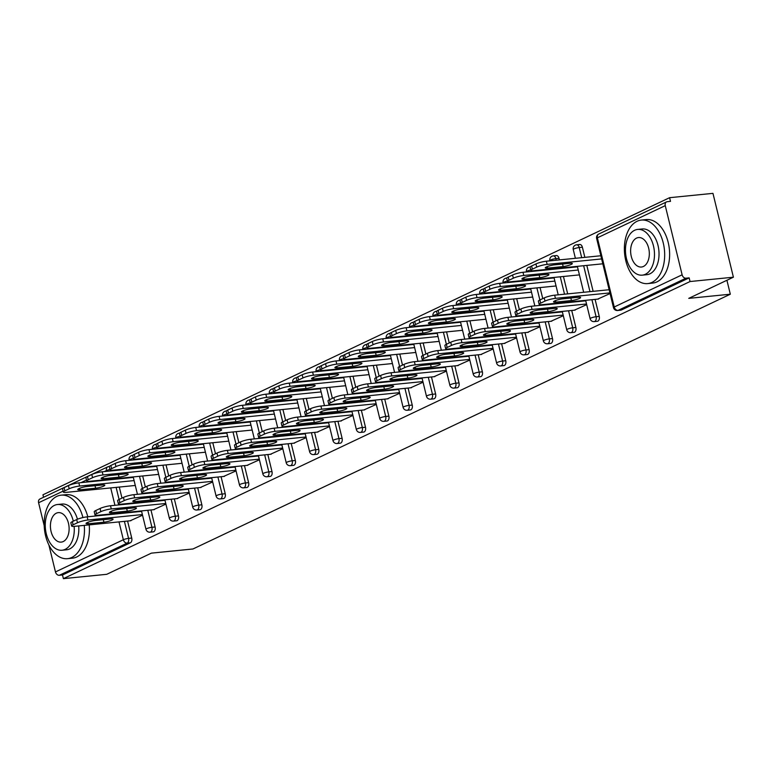 <?xml version="1.0" encoding="UTF-8"?>
<svg xmlns="http://www.w3.org/2000/svg" width="772" height="772" viewBox="0 0 772 772"><rect width="100%" height="100%" fill="white"/><g stroke="black" fill="none" stroke-linecap="round" stroke-linejoin="round"><path stroke-width="1.16" d="M669.604 197.69L670.501 201.357L667.336 201.675A3.831 2.914 64.6 0 0 666.583 201.878A3.831 2.914 64.6 0 0 665.261 205.641L682.12 274.813A3.831 2.914 64.6 0 0 685.99 278.19L689.155 277.872L690.043 281.539L733.4 277.196L712.961 193.357L669.604 197.69L42.952 494.804L43.55 497.274M733.4 277.196L688.749 298.368L730.322 294.209L726.915 280.275M730.322 294.209L192.971 548.979L151.399 553.138L106.739 574.31L63.391 578.643L62.493 574.976L130.371 542.793L127.206 543.112L59.328 575.294L62.493 574.976M59.328 575.294A3.831 2.914 -115.4 0 1 55.468 571.927L48.897 544.993M44.197 525.703L38.6 502.746A3.831 2.914 -115.4 0 1 39.932 498.992L107.81 466.809A3.831 2.914 -115.4 0 1 108.553 466.606A3.831 2.403 84.3 0 1 109.064 466.462A3.831 2.403 84.3 0 1 109.383 466.462M690.043 281.539L63.391 578.643M142.54 515.213L130.111 520.791M579.241 244.627A3.831 2.403 84.3 0 1 579.753 244.483A3.831 2.403 84.3 0 1 582.387 247.223L584.858 257.356M586.817 265.404L593.137 291.333M595.096 299.382L599.246 316.404A3.831 2.403 84.3 0 1 597.895 321.133A3.831 2.403 84.3 0 1 597.383 321.277L594.218 321.596A3.831 2.403 84.3 0 0 594.729 321.451A3.831 2.403 -95.7 0 0 596.081 316.723L599.246 316.404M689.155 277.872L621.277 310.055A3.831 2.403 84.3 0 1 620.756 310.199L617.59 310.518A3.831 2.403 84.3 0 0 618.102 310.373L621.277 310.055M115.134 469.994L115.25 470.476M117.219 478.524L117.334 479.016M119.293 487.064L121.986 498.094M123.414 503.971L123.539 504.454M125.498 512.502L125.614 512.994M127.583 521.042L131.732 538.065A3.831 2.403 84.3 0 1 130.371 542.793M574.252 310.209L586.691 304.631M535.903 270.499L536.019 270.982M537.987 279.03L538.103 279.522M540.062 287.57L542.755 298.6M544.183 304.477L544.308 304.959M546.267 313.007L546.383 313.5M548.352 321.548L552.501 338.57A3.831 2.403 84.3 0 1 551.14 343.299A3.831 2.403 84.3 0 1 550.629 343.443L547.464 343.762A3.831 2.403 84.3 0 0 547.975 343.617A3.831 2.403 -95.7 0 0 549.326 338.889L552.501 338.57M527.498 332.375L539.937 326.797M489.149 292.665L489.274 293.148M491.233 301.196L491.349 301.688M493.318 309.736L496 320.766M497.438 326.643L497.554 327.125M499.513 335.173L499.638 335.666M501.597 343.714L505.747 360.736A3.831 2.403 84.3 0 1 504.396 365.465A3.831 2.403 84.3 0 1 503.875 365.61L500.71 365.928A3.831 2.403 84.3 0 0 501.221 365.783A3.831 2.403 -95.7 0 0 502.582 361.055L505.747 360.736M480.753 354.541L493.183 348.963M442.395 314.831L442.52 315.314M444.479 323.362L444.595 323.854M446.563 331.902L449.256 342.932M450.684 348.809L450.8 349.291M452.759 357.339L452.884 357.832M454.843 365.88L458.993 382.902A3.831 2.403 84.3 0 1 457.642 387.631A3.831 2.403 84.3 0 1 457.13 387.776L453.955 388.094A3.831 2.403 84.3 0 0 454.476 387.949A3.831 2.403 -95.7 0 0 455.827 383.221L458.993 382.902M433.999 376.707L446.428 371.129M395.65 336.997L395.766 337.48M397.725 345.528L397.85 346.02M399.809 354.068L402.502 365.098M403.93 370.975L404.046 371.457M406.014 379.506L406.13 379.998M408.089 388.046L412.238 405.068A3.831 2.403 84.3 0 1 410.887 409.797A3.831 2.403 84.3 0 1 410.376 409.942L407.211 410.26A3.831 2.403 84.3 0 0 407.722 410.115A3.831 2.403 -95.7 0 0 409.073 405.387L412.238 405.068M387.245 398.873L399.674 393.295M348.896 359.163L349.012 359.646M350.98 367.694L351.096 368.186M353.055 376.234L355.747 387.264M357.175 393.141L357.301 393.623M359.26 401.672L359.376 402.164M361.344 410.212L365.494 427.234A3.831 2.403 84.3 0 1 364.133 431.963A3.831 2.403 84.3 0 1 363.622 432.108L360.456 432.426A3.831 2.403 84.3 0 0 360.968 432.281A3.831 2.403 -95.7 0 0 362.319 427.553L365.494 427.234M340.491 421.039L352.929 415.461M302.142 381.329L302.257 381.812M304.226 389.86L304.342 390.352M306.301 398.4L308.993 409.43M310.421 415.307L310.547 415.79M312.506 423.838L312.621 424.33M314.59 432.378L318.74 449.4A3.831 2.403 84.3 0 1 317.379 454.129A3.831 2.403 84.3 0 1 316.867 454.274L313.702 454.592A3.831 2.403 84.3 0 0 314.214 454.447A3.831 2.403 -95.7 0 0 315.574 449.719L318.74 449.4M293.736 443.205L306.175 437.627M255.387 403.495L255.513 403.978M257.472 412.026L257.587 412.518M259.556 420.566L262.239 431.596M263.677 437.473L263.792 437.956M265.751 446.004L265.877 446.496M267.836 454.544L271.985 471.567A3.831 2.403 84.3 0 1 270.634 476.295A3.831 2.403 84.3 0 1 270.123 476.44L266.948 476.758A3.831 2.403 84.3 0 0 267.459 476.613A3.831 2.403 -95.7 0 0 268.82 471.885L271.985 471.567M246.992 465.371L259.421 459.794M208.643 425.661L208.758 426.144M210.717 434.192L210.843 434.684M212.802 442.732L215.494 453.762M216.922 459.639L217.038 460.122M219.007 468.17L219.123 468.662M221.081 476.71L225.231 493.733A3.831 2.403 84.3 0 1 223.88 498.461A3.831 2.403 84.3 0 1 223.369 498.606L220.203 498.924A3.831 2.403 84.3 0 0 220.715 498.78A3.831 2.403 -95.7 0 0 222.066 494.051L225.231 493.733M200.237 487.537L212.667 481.96M161.888 447.828L162.004 448.31M163.963 456.358L164.089 456.85M166.048 464.898L168.74 475.928M170.168 481.805L170.284 482.288M172.252 490.336L172.368 490.828M174.327 498.876L178.477 515.899A3.831 2.403 84.3 0 1 177.126 520.627A3.831 2.403 84.3 0 1 176.614 520.772L173.449 521.09A3.831 2.403 84.3 0 0 173.961 520.946A3.831 2.403 -95.7 0 0 175.312 516.217L178.477 515.899M153.483 509.703L165.922 504.126M138.506 458.906L138.632 459.398M140.591 467.446L140.707 467.928M142.675 475.977L145.358 487.016M146.796 492.883L146.912 493.376M148.871 501.424L148.996 501.906M150.955 509.954L155.104 526.977A3.831 2.403 84.3 0 1 153.753 531.715A3.831 2.403 84.3 0 1 153.242 531.86L150.067 532.178A3.831 2.403 84.3 0 0 150.588 532.033A3.831 2.403 -95.7 0 0 151.939 527.295L155.104 526.977M176.865 498.625L189.294 493.047M185.261 436.74L185.386 437.232M187.345 445.28L187.461 445.762M189.42 453.811L192.112 464.85M193.55 470.717L193.666 471.209M195.625 479.258L195.741 479.74M197.709 487.788L201.859 504.811A3.831 2.403 84.3 0 1 200.508 509.549A3.831 2.403 84.3 0 1 199.987 509.694L196.821 510.012A3.831 2.403 84.3 0 0 197.333 509.867A3.831 2.403 -95.7 0 0 198.694 505.129L201.859 504.811M223.61 476.459L236.049 470.881M232.015 414.574L232.131 415.066M234.099 423.114L234.215 423.596M236.174 431.644L238.866 442.684M240.295 448.551L240.42 449.043M242.379 457.092L242.495 457.574M244.463 465.622L248.613 482.645A3.831 2.403 84.3 0 1 247.252 487.383A3.831 2.403 84.3 0 1 246.741 487.528L243.576 487.846A3.831 2.403 84.3 0 0 244.087 487.701A3.831 2.403 -95.7 0 0 245.438 482.963L248.613 482.645M270.364 454.293L282.803 448.715M278.769 392.408L278.885 392.9M280.844 400.948L280.969 401.43M282.928 409.478L285.621 420.518M287.049 426.385L287.165 426.877M289.133 434.925L289.249 435.408M291.208 443.456L295.358 460.479A3.831 2.403 84.3 0 1 294.007 465.217A3.831 2.403 84.3 0 1 293.495 465.362L290.33 465.68A3.831 2.403 84.3 0 0 290.841 465.535A3.831 2.403 -95.7 0 0 292.192 460.797L295.358 460.479M317.118 432.127L329.548 426.549M325.523 370.242L325.639 370.734M327.598 378.782L327.714 379.264M329.683 387.312L332.375 398.352M333.803 404.219L333.919 404.711M335.878 412.759L336.003 413.242M337.962 421.29L342.112 438.313A3.831 2.403 84.3 0 1 340.761 443.051A3.831 2.403 84.3 0 1 340.249 443.196L337.084 443.514A3.831 2.403 84.3 0 0 337.596 443.369A3.831 2.403 -95.7 0 0 338.947 438.631L342.112 438.313M363.873 409.961L376.302 404.383M372.268 348.075L372.393 348.568M374.352 356.616L374.468 357.098M376.437 365.146L379.12 376.186M380.557 382.053L380.673 382.545M382.632 390.593L382.758 391.076M384.717 399.124L388.866 416.147A3.831 2.403 84.3 0 1 387.515 420.885A3.831 2.403 84.3 0 1 387.004 421.029L383.829 421.348A3.831 2.403 84.3 0 0 384.34 421.203A3.831 2.403 -95.7 0 0 385.701 416.465L388.866 416.147M410.617 387.795L423.056 382.217M419.022 325.909L419.138 326.402M421.107 334.45L421.222 334.932M423.181 342.98L425.874 354.02M427.302 359.887L427.427 360.379M429.386 368.427L429.502 368.91M431.471 376.958L435.62 393.981A3.831 2.403 84.3 0 1 434.26 398.719A3.831 2.403 84.3 0 1 433.748 398.863L430.583 399.182A3.831 2.403 84.3 0 0 431.094 399.037A3.831 2.403 -95.7 0 0 432.455 394.299L435.62 393.981M457.371 365.629L469.81 360.051M465.777 303.743L465.892 304.236M467.851 312.284L467.977 312.766M469.936 320.814L472.628 331.854M474.056 337.721L474.182 338.213M476.141 346.261L476.256 346.744M478.215 354.792L482.375 371.815A3.831 2.403 84.3 0 1 481.014 376.553A3.831 2.403 84.3 0 1 480.502 376.697L477.337 377.016A3.831 2.403 84.3 0 0 477.849 376.871A3.831 2.403 -95.7 0 0 479.2 372.133L482.375 371.815M504.126 343.463L516.555 337.885M512.531 281.577L512.647 282.07M514.606 290.118L514.731 290.6M516.69 298.648L519.382 309.688M520.811 315.555L520.926 316.047M522.895 324.095L523.011 324.578M524.97 332.626L529.119 349.648A3.831 2.403 84.3 0 1 527.768 354.387A3.831 2.403 84.3 0 1 527.257 354.531L524.091 354.85A3.831 2.403 84.3 0 0 524.603 354.705A3.831 2.403 -95.7 0 0 525.954 349.967L529.119 349.648M550.88 321.297L563.309 315.719M555.869 255.706A3.831 2.403 84.3 0 1 556.38 255.561A3.831 2.403 84.3 0 1 559.015 258.311L559.401 259.903M561.36 267.952L561.476 268.434M563.444 276.482L567.681 293.881M569.639 301.929L569.765 302.412M571.724 310.46L575.873 327.482A3.831 2.403 84.3 0 1 574.522 332.221A3.831 2.403 84.3 0 1 574.011 332.365L570.836 332.684A3.831 2.403 84.3 0 0 571.357 332.539A3.831 2.403 -95.7 0 0 572.708 327.801L575.873 327.482M597.634 299.131L610.063 293.553M72.356 521.631L73.128 524.806A7.662 1.303 166.3 0 0 71.632 526.022L70.85 522.847A7.662 1.303 -13.7 0 1 72.356 521.631L76.698 519.566A7.662 1.303 -13.7 0 1 87.139 516.844L87.911 520.019L142.386 514.567M141.614 511.392L87.139 516.844M130.96 520.704L74.575 526.34A7.662 1.303 166.3 0 1 71.632 526.022M73.128 524.806L77.48 522.75L76.698 519.566M95.178 520.502L110.821 518.929A5.877 1.004 -13.7 0 1 113.079 519.18A5.877 1.004 -13.7 0 1 110.02 520.849A5.877 1.004 -13.7 0 1 103.93 522.2L88.288 523.763A5.877 1.004 -13.7 0 1 86.03 523.522A5.877 1.004 -13.7 0 1 89.089 521.843A5.877 1.004 -13.7 0 1 95.178 520.502M87.911 520.019A7.662 1.303 166.3 0 0 77.48 522.75M102.541 484.951L86.898 486.524A5.877 1.004 166.3 0 0 80.809 487.865A5.877 1.004 166.3 0 0 77.75 489.544A5.877 1.004 166.3 0 0 80.008 489.786L95.641 488.222A5.877 1.004 166.3 0 0 101.74 486.871A5.877 1.004 166.3 0 0 104.799 485.202A5.877 1.004 166.3 0 0 102.541 484.951M134.106 480.589L79.632 486.042A7.662 1.303 166.3 0 0 69.191 488.763L64.848 490.828A7.662 1.303 166.3 0 0 63.343 492.044A7.662 1.303 166.3 0 0 66.296 492.362L135.293 485.463M133.324 477.414L78.85 482.867L79.632 486.042M69.191 488.763L68.419 485.588L64.076 487.653L64.848 490.828M68.419 485.588A7.662 1.303 -13.7 0 1 78.85 482.867M63.343 492.044L62.571 488.869A7.662 1.303 -13.7 0 1 64.076 487.653M82.932 517.568A31.913 20.004 -95.7 0 0 61.142 495.161A31.913 20.004 -95.7 0 0 56.867 496.367A31.913 20.004 -95.7 0 0 44.882 532.39A31.913 20.004 -95.7 0 0 67.492 558.677A31.913 20.004 -95.7 0 0 71.767 557.471A31.913 20.004 -95.7 0 0 84.264 525.375M67.492 558.677L72.443 558.185A31.913 20.004 -95.7 0 0 76.718 556.979A31.913 20.004 -95.7 0 0 89.214 524.883M87.805 516.777A31.913 20.004 -95.7 0 0 66.093 494.669L61.142 495.161M73.301 521.177A22.977 14.407 -95.7 0 0 57.475 504.512L62.03 504.058A22.977 14.407 84.3 0 1 77.461 519.238M78.696 525.935A22.977 14.407 84.3 0 1 69.683 548.921A22.977 14.407 84.3 0 1 66.604 549.789L62.049 550.243A22.977 14.407 -95.7 0 0 65.128 549.374A22.977 14.407 -95.7 0 0 74.141 526.379M57.475 504.512A22.977 14.407 -95.7 0 0 54.407 505.38A22.977 14.407 -95.7 0 0 45.77 531.31A22.977 14.407 -95.7 0 0 62.049 550.243M56.308 513.197A14.813 9.283 -95.7 0 0 50.749 529.91A14.813 9.283 -95.7 0 0 61.239 542.108A14.813 9.283 -95.7 0 0 63.227 541.558A14.813 9.283 -95.7 0 0 68.785 524.835A14.813 9.283 -95.7 0 0 58.296 512.637A14.813 9.283 -95.7 0 0 56.308 513.197M651.973 282.388A31.913 20.004 -95.7 0 0 663.959 246.364A31.913 20.004 -95.7 0 0 641.349 220.078A31.913 20.004 -95.7 0 0 637.074 221.275A31.913 20.004 -95.7 0 0 625.088 257.298A31.913 20.004 -95.7 0 0 647.698 283.594A31.913 20.004 -95.7 0 0 651.973 282.388M647.698 283.594L652.649 283.092A31.913 20.004 -95.7 0 0 656.924 281.896A31.913 20.004 -95.7 0 0 668.909 245.872A31.913 20.004 -95.7 0 0 646.299 219.576L641.349 220.078M637.682 229.419L642.236 228.966A22.977 14.407 84.3 0 1 658.516 247.899A22.977 14.407 84.3 0 1 649.889 273.838A22.977 14.407 84.3 0 1 646.811 274.697L642.256 275.15A22.977 14.407 -95.7 0 0 645.334 274.292A22.977 14.407 -95.7 0 0 653.971 248.352A22.977 14.407 -95.7 0 0 637.682 229.419A22.977 14.407 -95.7 0 0 634.613 230.288A22.977 14.407 -95.7 0 0 625.976 256.227A22.977 14.407 -95.7 0 0 642.256 275.15M636.514 238.114A14.813 9.283 -95.7 0 0 630.956 254.828A14.813 9.283 -95.7 0 0 641.445 267.025A14.813 9.283 -95.7 0 0 643.433 266.465A14.813 9.283 -95.7 0 0 648.991 249.752A14.813 9.283 -95.7 0 0 638.502 237.554A14.813 9.283 -95.7 0 0 636.514 238.114M95.738 510.543L96.51 513.727A7.662 1.303 166.3 0 0 95.004 514.943L94.232 511.768A7.662 1.303 -13.7 0 1 95.738 510.543L100.08 508.487A7.662 1.303 -13.7 0 1 110.512 505.757L111.284 508.941L165.758 503.489M164.986 500.314L110.512 505.757M154.342 509.617L97.947 515.262A7.662 1.303 166.3 0 1 95.004 514.943M96.51 513.727L100.852 511.662L100.08 508.487M118.56 509.414L134.193 507.851A5.877 1.004 -13.7 0 1 136.451 508.092A5.877 1.004 -13.7 0 1 133.402 509.771A5.877 1.004 -13.7 0 1 127.303 511.122L111.66 512.685A5.877 1.004 -13.7 0 1 109.402 512.444A5.877 1.004 -13.7 0 1 112.461 510.765A5.877 1.004 -13.7 0 1 118.56 509.414M111.284 508.941A7.662 1.303 166.3 0 0 100.852 511.662M119.11 499.465L119.882 502.64A7.662 1.303 166.3 0 0 118.377 503.855L117.605 500.681A7.662 1.303 -13.7 0 1 119.11 499.465L123.452 497.4A7.662 1.303 -13.7 0 1 133.884 494.678L134.666 497.853L189.14 492.401M188.358 489.226L133.884 494.678M177.714 498.538L121.329 504.174A7.662 1.303 166.3 0 1 118.377 503.855M119.882 502.64L124.234 500.584L123.452 497.4M141.932 498.336L157.575 496.763A5.877 1.004 -13.7 0 1 159.833 497.014A5.877 1.004 -13.7 0 1 156.774 498.683A5.877 1.004 -13.7 0 1 150.675 500.034L135.042 501.597A5.877 1.004 -13.7 0 1 132.784 501.356A5.877 1.004 -13.7 0 1 135.843 499.677A5.877 1.004 -13.7 0 1 141.932 498.336M134.666 497.853A7.662 1.303 166.3 0 0 124.234 500.584M142.482 488.377L143.264 491.561A7.662 1.303 166.3 0 0 141.758 492.777L140.986 489.602A7.662 1.303 -13.7 0 1 142.482 488.377L146.834 486.321A7.662 1.303 -13.7 0 1 157.266 483.59L158.038 486.775L212.512 481.323M211.74 478.148L157.266 483.59M201.087 487.45L144.702 493.096A7.662 1.303 166.3 0 1 141.758 492.777M143.264 491.561L147.606 489.496L146.834 486.321M165.314 487.248L180.947 485.685A5.877 1.004 -13.7 0 1 183.205 485.926A5.877 1.004 -13.7 0 1 180.146 487.605A5.877 1.004 -13.7 0 1 174.057 488.956L158.414 490.519A5.877 1.004 -13.7 0 1 156.156 490.278A5.877 1.004 -13.7 0 1 159.215 488.599A5.877 1.004 -13.7 0 1 165.314 487.248M158.038 486.775A7.662 1.303 166.3 0 0 147.606 489.496M165.864 477.299L166.636 480.473A7.662 1.303 166.3 0 0 165.131 481.689L164.359 478.515A7.662 1.303 -13.7 0 1 165.864 477.299L170.207 475.234A7.662 1.303 -13.7 0 1 180.638 472.512L181.42 475.687L235.894 470.235M235.113 467.06L180.638 472.512M224.469 476.372L168.084 482.008A7.662 1.303 166.3 0 1 165.131 481.689M166.636 480.473L170.979 478.418L170.207 475.234M188.686 476.17L204.329 474.597A5.877 1.004 -13.7 0 1 206.587 474.848A5.877 1.004 -13.7 0 1 203.528 476.517A5.877 1.004 -13.7 0 1 197.429 477.868L181.796 479.431A5.877 1.004 -13.7 0 1 179.538 479.19A5.877 1.004 -13.7 0 1 182.588 477.511A5.877 1.004 -13.7 0 1 188.686 476.17M181.42 475.687A7.662 1.303 166.3 0 0 170.979 478.418M189.236 466.211L190.008 469.395A7.662 1.303 166.3 0 0 188.513 470.611L187.731 467.436A7.662 1.303 -13.7 0 1 189.236 466.211L193.579 464.155A7.662 1.303 -13.7 0 1 204.02 461.424L204.792 464.609L259.267 459.157M258.495 455.982L204.02 461.424M247.841 465.284L191.456 470.93A7.662 1.303 166.3 0 1 188.513 470.611M190.008 469.395L194.361 467.33L193.579 464.155M212.059 465.082L227.701 463.518A5.877 1.004 -13.7 0 1 229.959 463.76A5.877 1.004 -13.7 0 1 226.9 465.439A5.877 1.004 -13.7 0 1 220.811 466.79L205.169 468.353A5.877 1.004 -13.7 0 1 202.911 468.112A5.877 1.004 -13.7 0 1 205.97 466.433A5.877 1.004 -13.7 0 1 212.059 465.082M204.792 464.609A7.662 1.303 166.3 0 0 194.361 467.33M125.913 473.873L110.271 475.436A5.877 1.004 166.3 0 0 104.181 476.787A5.877 1.004 166.3 0 0 101.122 478.466A5.877 1.004 166.3 0 0 103.38 478.708L119.023 477.144A5.877 1.004 166.3 0 0 125.112 475.793A5.877 1.004 166.3 0 0 128.171 474.114A5.877 1.004 166.3 0 0 125.913 473.873M157.478 469.511L103.004 474.963A7.662 1.303 166.3 0 0 92.572 477.685L88.22 479.74A7.662 1.303 166.3 0 0 86.725 480.966A7.662 1.303 166.3 0 0 89.668 481.284L158.665 474.375M156.706 466.336L102.232 471.779L103.004 474.963M92.572 477.685L91.8 474.51L87.448 476.565L88.22 479.74M91.8 474.51A7.662 1.303 -13.7 0 1 102.232 471.779M86.725 480.966L85.943 477.791A7.662 1.303 -13.7 0 1 87.448 476.565M149.285 462.785L133.653 464.358A5.877 1.004 166.3 0 0 127.554 465.699A5.877 1.004 166.3 0 0 124.495 467.378A5.877 1.004 166.3 0 0 126.762 467.62L142.395 466.056A5.877 1.004 166.3 0 0 148.494 464.705A5.877 1.004 166.3 0 0 151.553 463.036A5.877 1.004 166.3 0 0 149.285 462.785M180.851 458.423L126.376 463.875A7.662 1.303 166.3 0 0 115.945 466.597L111.602 468.662A7.662 1.303 166.3 0 0 110.097 469.878A7.662 1.303 166.3 0 0 113.04 470.196L182.038 463.296M180.079 455.248L125.604 460.701L126.376 463.875M115.945 466.597L115.173 463.422L110.83 465.487L111.602 468.662M115.173 463.422A7.662 1.303 -13.7 0 1 125.604 460.701M110.097 469.878L109.325 466.703A7.662 1.303 -13.7 0 1 110.83 465.487M172.667 451.707L157.025 453.27A5.877 1.004 166.3 0 0 150.936 454.621A5.877 1.004 166.3 0 0 147.877 456.3A5.877 1.004 166.3 0 0 150.135 456.541L165.777 454.978A5.877 1.004 166.3 0 0 171.867 453.627A5.877 1.004 166.3 0 0 174.926 451.948A5.877 1.004 166.3 0 0 172.667 451.707M204.233 447.345L149.758 452.797A7.662 1.303 166.3 0 0 139.327 455.519L134.975 457.574A7.662 1.303 166.3 0 0 133.469 458.8A7.662 1.303 166.3 0 0 136.422 459.118L205.42 452.209M203.461 444.17L148.986 449.613L149.758 452.797M139.327 455.519L138.545 452.344L134.203 454.399L134.975 457.574M138.545 452.344A7.662 1.303 -13.7 0 1 148.986 449.613M133.469 458.8L132.697 455.625A7.662 1.303 -13.7 0 1 134.203 454.399M196.04 440.619L180.407 442.192A5.877 1.004 166.3 0 0 174.308 443.533A5.877 1.004 166.3 0 0 171.249 445.212A5.877 1.004 166.3 0 0 173.507 445.454L189.15 443.89A5.877 1.004 166.3 0 0 195.239 442.539A5.877 1.004 166.3 0 0 198.298 440.87A5.877 1.004 166.3 0 0 196.04 440.619M227.605 436.257L173.131 441.709A7.662 1.303 166.3 0 0 162.699 444.431L158.356 446.496A7.662 1.303 166.3 0 0 156.851 447.712A7.662 1.303 166.3 0 0 159.794 448.03L228.792 441.13M226.833 433.082L172.359 438.535L173.131 441.709M162.699 444.431L161.927 441.256L157.575 443.321L158.356 446.496M161.927 441.256A7.662 1.303 -13.7 0 1 172.359 438.535M156.851 447.712L156.079 444.537A7.662 1.303 -13.7 0 1 157.575 443.321M219.422 429.541L203.779 431.104A5.877 1.004 166.3 0 0 197.68 432.455A5.877 1.004 166.3 0 0 194.631 434.134A5.877 1.004 166.3 0 0 196.889 434.375L212.522 432.812A5.877 1.004 166.3 0 0 218.621 431.461A5.877 1.004 166.3 0 0 221.68 429.782A5.877 1.004 166.3 0 0 219.422 429.541M250.987 425.179L196.513 430.631A7.662 1.303 166.3 0 0 186.071 433.353L181.729 435.408A7.662 1.303 166.3 0 0 180.223 436.634A7.662 1.303 166.3 0 0 183.176 436.952L252.174 430.043M250.205 422.004L195.731 427.447L196.513 430.631M186.071 433.353L185.299 430.178L180.957 432.233L181.729 435.408M185.299 430.178A7.662 1.303 -13.7 0 1 195.731 427.447M180.223 436.634L179.451 433.459A7.662 1.303 -13.7 0 1 180.957 432.233M209.637 443.051L213.39 458.307A7.662 1.303 166.3 0 0 211.885 459.523L211.113 456.348A7.662 1.303 -13.7 0 1 212.609 455.133L216.961 453.067A7.662 1.303 -13.7 0 1 227.393 450.346L228.165 453.521L282.639 448.069M281.867 444.894L227.393 450.346M271.223 454.206L214.828 459.842A7.662 1.303 166.3 0 1 211.885 459.523M213.39 458.307L217.733 456.242L216.961 453.067M235.441 454.004L251.074 452.431A5.877 1.004 -13.7 0 1 253.332 452.682A5.877 1.004 -13.7 0 1 250.282 454.351A5.877 1.004 -13.7 0 1 244.184 455.702L228.541 457.265A5.877 1.004 -13.7 0 1 226.283 457.024A5.877 1.004 -13.7 0 1 229.342 455.345A5.877 1.004 -13.7 0 1 235.441 454.004M228.165 453.521A7.662 1.303 166.3 0 0 217.733 456.242M242.794 418.453L227.151 420.026A5.877 1.004 166.3 0 0 221.062 421.367A5.877 1.004 166.3 0 0 218.003 423.046A5.877 1.004 166.3 0 0 220.261 423.288L235.904 421.724A5.877 1.004 166.3 0 0 241.993 420.373A5.877 1.004 166.3 0 0 245.052 418.704A5.877 1.004 166.3 0 0 242.794 418.453M274.359 414.091L219.885 419.543A7.662 1.303 166.3 0 0 209.453 422.265L205.101 424.33A7.662 1.303 166.3 0 0 203.605 425.546A7.662 1.303 166.3 0 0 206.549 425.864L275.546 418.964M273.587 410.916L219.113 416.369L219.885 419.543M209.453 422.265L208.672 419.09L204.329 421.155L205.101 424.33M208.672 419.09A7.662 1.303 -13.7 0 1 219.113 416.369M203.605 425.546L202.824 422.371A7.662 1.303 -13.7 0 1 204.329 421.155M235.991 444.045L236.763 447.229A7.662 1.303 166.3 0 0 235.257 448.445L234.485 445.27A7.662 1.303 -13.7 0 1 235.991 444.045L240.333 441.989A7.662 1.303 -13.7 0 1 250.765 439.258L251.547 442.443L306.021 436.991M305.239 433.816L250.765 439.258M294.595 443.118L238.21 448.764A7.662 1.303 166.3 0 1 235.257 448.445M236.763 447.229L241.105 445.164L240.333 441.989M258.813 442.916L274.456 441.352A5.877 1.004 -13.7 0 1 276.714 441.594A5.877 1.004 -13.7 0 1 273.655 443.273A5.877 1.004 -13.7 0 1 267.556 444.624L251.923 446.187A5.877 1.004 -13.7 0 1 249.665 445.946A5.877 1.004 -13.7 0 1 252.724 444.267A5.877 1.004 -13.7 0 1 258.813 442.916M251.547 442.443A7.662 1.303 166.3 0 0 241.105 445.164M266.166 407.375L250.533 408.938A5.877 1.004 166.3 0 0 244.435 410.289A5.877 1.004 166.3 0 0 241.375 411.968A5.877 1.004 166.3 0 0 243.634 412.209L259.276 410.646A5.877 1.004 166.3 0 0 265.375 409.295A5.877 1.004 166.3 0 0 268.424 407.616A5.877 1.004 166.3 0 0 266.166 407.375M297.731 403.013L243.257 408.465A7.662 1.303 166.3 0 0 232.826 411.187L228.483 413.242A7.662 1.303 166.3 0 0 226.978 414.467A7.662 1.303 166.3 0 0 229.921 414.786L298.918 407.877M296.959 399.838L242.485 405.281L243.257 408.465M232.826 411.187L232.054 408.012L227.711 410.067L228.483 413.242M232.054 408.012A7.662 1.303 -13.7 0 1 242.485 405.281M226.978 414.467L226.206 411.293A7.662 1.303 -13.7 0 1 227.711 410.067M259.363 432.967L260.145 436.141A7.662 1.303 166.3 0 0 258.639 437.357L257.858 434.182A7.662 1.303 -13.7 0 1 259.363 432.967L263.715 430.901A7.662 1.303 -13.7 0 1 274.147 428.18L274.919 431.355L329.393 425.903M328.621 422.728L274.147 428.18M317.967 432.04L261.583 437.676A7.662 1.303 166.3 0 1 258.639 437.357M260.145 436.141L264.487 434.076L263.715 430.901M282.195 431.837L297.828 430.265A5.877 1.004 -13.7 0 1 300.086 430.515A5.877 1.004 -13.7 0 1 297.027 432.185A5.877 1.004 -13.7 0 1 290.938 433.536L275.295 435.099A5.877 1.004 -13.7 0 1 273.037 434.858A5.877 1.004 -13.7 0 1 276.096 433.179A5.877 1.004 -13.7 0 1 282.195 431.837M274.919 431.355A7.662 1.303 166.3 0 0 264.487 434.076M289.548 396.287L273.906 397.86A5.877 1.004 166.3 0 0 267.816 399.201A5.877 1.004 166.3 0 0 264.757 400.88A5.877 1.004 166.3 0 0 267.015 401.122L282.648 399.558A5.877 1.004 166.3 0 0 288.747 398.207A5.877 1.004 166.3 0 0 291.806 396.538A5.877 1.004 166.3 0 0 289.548 396.287M321.113 391.925L266.639 397.377A7.662 1.303 166.3 0 0 256.207 400.099L251.855 402.164A7.662 1.303 166.3 0 0 250.35 403.38A7.662 1.303 166.3 0 0 253.303 403.698L322.3 396.798M320.332 388.75L265.867 394.202L266.639 397.377M256.207 400.099L255.426 396.924L251.083 398.989L251.855 402.164M255.426 396.924A7.662 1.303 -13.7 0 1 265.867 394.202M250.35 403.38L249.578 400.205A7.662 1.303 -13.7 0 1 251.083 398.989M282.745 421.879L283.517 425.054A7.662 1.303 166.3 0 0 282.012 426.279L281.24 423.104A7.662 1.303 -13.7 0 1 282.745 421.879L287.087 419.823A7.662 1.303 -13.7 0 1 297.519 417.092L298.301 420.277L352.765 414.825M351.993 411.65L297.519 417.092M341.349 420.952L284.964 426.598A7.662 1.303 166.3 0 1 282.012 426.279M283.517 425.054L287.86 422.998L287.087 419.823M305.567 420.75L321.21 419.186A5.877 1.004 -13.7 0 1 323.468 419.428A5.877 1.004 -13.7 0 1 320.409 421.107A5.877 1.004 -13.7 0 1 314.31 422.458L298.677 424.021A5.877 1.004 -13.7 0 1 296.419 423.78A5.877 1.004 -13.7 0 1 299.468 422.101A5.877 1.004 -13.7 0 1 305.567 420.75M298.301 420.277A7.662 1.303 166.3 0 0 287.86 422.998M312.921 385.209L297.288 386.772A5.877 1.004 166.3 0 0 291.189 388.123A5.877 1.004 166.3 0 0 288.13 389.802A5.877 1.004 166.3 0 0 290.388 390.043L306.03 388.48A5.877 1.004 166.3 0 0 312.12 387.129A5.877 1.004 166.3 0 0 315.179 385.45A5.877 1.004 166.3 0 0 312.921 385.209M344.486 380.847L290.011 386.299A7.662 1.303 166.3 0 0 279.58 389.02L275.237 391.076A7.662 1.303 166.3 0 0 273.732 392.301A7.662 1.303 166.3 0 0 276.675 392.62L345.673 385.71M343.714 377.662L289.239 383.115L290.011 386.299M279.58 389.02L278.808 385.846L274.456 387.901L275.237 391.076M278.808 385.846A7.662 1.303 -13.7 0 1 289.239 383.115M273.732 392.301L272.96 389.127A7.662 1.303 -13.7 0 1 274.456 387.901M303.135 398.719L306.889 413.975A7.662 1.303 166.3 0 0 305.394 415.191L304.612 412.016A7.662 1.303 -13.7 0 1 306.117 410.8L310.46 408.735A7.662 1.303 -13.7 0 1 320.901 406.014L321.673 409.189L376.147 403.737M375.375 400.562L320.901 406.014M364.722 409.874L308.337 415.51A7.662 1.303 166.3 0 1 305.394 415.191M306.889 413.975L311.241 411.91L310.46 408.735M328.94 409.671L344.582 408.098A5.877 1.004 -13.7 0 1 346.84 408.349A5.877 1.004 -13.7 0 1 343.781 410.019A5.877 1.004 -13.7 0 1 337.692 411.37L322.049 412.933A5.877 1.004 -13.7 0 1 319.791 412.692A5.877 1.004 -13.7 0 1 322.85 411.013A5.877 1.004 -13.7 0 1 328.94 409.671M321.673 409.189A7.662 1.303 166.3 0 0 311.241 411.91M336.303 374.121L320.66 375.694A5.877 1.004 166.3 0 0 314.561 377.035A5.877 1.004 166.3 0 0 311.512 378.714A5.877 1.004 166.3 0 0 313.77 378.955L329.403 377.392A5.877 1.004 166.3 0 0 335.502 376.041A5.877 1.004 166.3 0 0 338.561 374.372A5.877 1.004 166.3 0 0 336.303 374.121M367.868 369.759L313.393 375.211A7.662 1.303 166.3 0 0 302.952 377.933L298.61 379.998A7.662 1.303 166.3 0 0 297.104 381.214A7.662 1.303 166.3 0 0 300.057 381.532L369.055 374.632M367.086 366.584L312.612 372.036L313.393 375.211M302.952 377.933L302.18 374.758L297.838 376.823L298.61 379.998M302.18 374.758A7.662 1.303 -13.7 0 1 312.612 372.036M297.104 381.214L296.332 378.039A7.662 1.303 -13.7 0 1 297.838 376.823M329.49 399.713L330.271 402.887A7.662 1.303 166.3 0 0 328.766 404.113L327.994 400.938A7.662 1.303 -13.7 0 1 329.49 399.713L333.842 397.657A7.662 1.303 -13.7 0 1 344.273 394.926L345.045 398.111L399.52 392.658M398.748 389.484L344.273 394.926M388.104 398.786L331.709 404.432A7.662 1.303 166.3 0 1 328.766 404.113M330.271 402.887L334.614 400.832L333.842 397.657M352.322 398.584L367.954 397.02A5.877 1.004 -13.7 0 1 370.213 397.262A5.877 1.004 -13.7 0 1 367.163 398.941A5.877 1.004 -13.7 0 1 361.064 400.292L345.422 401.855A5.877 1.004 -13.7 0 1 343.164 401.614A5.877 1.004 -13.7 0 1 346.223 399.935A5.877 1.004 -13.7 0 1 352.322 398.584M345.045 398.111A7.662 1.303 166.3 0 0 334.614 400.832M359.675 363.043L344.032 364.606A5.877 1.004 166.3 0 0 337.943 365.957A5.877 1.004 166.3 0 0 334.884 367.636A5.877 1.004 166.3 0 0 337.142 367.877L352.785 366.314A5.877 1.004 166.3 0 0 358.874 364.963A5.877 1.004 166.3 0 0 361.933 363.284A5.877 1.004 166.3 0 0 359.675 363.043M391.24 358.681L336.766 364.133A7.662 1.303 166.3 0 0 326.334 366.854L321.982 368.91A7.662 1.303 166.3 0 0 320.486 370.135A7.662 1.303 166.3 0 0 323.429 370.454L392.427 363.544M390.468 355.496L335.994 360.949L336.766 364.133M326.334 366.854L325.552 363.68L321.21 365.735L321.982 368.91M325.552 363.68A7.662 1.303 -13.7 0 1 335.994 360.949M320.486 370.135L319.704 366.961A7.662 1.303 -13.7 0 1 321.21 365.735M349.89 376.553L353.644 391.809A7.662 1.303 166.3 0 0 352.138 393.025L351.366 389.85A7.662 1.303 -13.7 0 1 352.872 388.634L357.214 386.569A7.662 1.303 -13.7 0 1 367.646 383.848L368.427 387.023L422.902 381.571M422.12 378.396L367.646 383.848M411.476 387.708L355.091 393.344A7.662 1.303 166.3 0 1 352.138 393.025M353.644 391.809L357.986 389.744L357.214 386.569M375.694 387.505L391.336 385.932A5.877 1.004 -13.7 0 1 393.595 386.183A5.877 1.004 -13.7 0 1 390.535 387.853A5.877 1.004 -13.7 0 1 384.437 389.204L368.804 390.767A5.877 1.004 -13.7 0 1 366.546 390.526A5.877 1.004 -13.7 0 1 369.605 388.847A5.877 1.004 -13.7 0 1 375.694 387.505M368.427 387.023A7.662 1.303 166.3 0 0 357.986 389.744M383.047 351.955L367.414 353.528A5.877 1.004 166.3 0 0 361.315 354.869A5.877 1.004 166.3 0 0 358.256 356.548A5.877 1.004 166.3 0 0 360.514 356.789L376.157 355.226A5.877 1.004 166.3 0 0 382.256 353.875A5.877 1.004 166.3 0 0 385.305 352.206A5.877 1.004 166.3 0 0 383.047 351.955M414.612 347.593L360.138 353.045A7.662 1.303 166.3 0 0 349.706 355.767L345.364 357.832A7.662 1.303 166.3 0 0 343.858 359.048A7.662 1.303 166.3 0 0 346.802 359.366L415.799 352.466M413.84 344.418L359.366 349.87L360.138 353.045M349.706 355.767L348.934 352.592L344.582 354.657L345.364 357.832M348.934 352.592A7.662 1.303 -13.7 0 1 359.366 349.87M343.858 359.048L343.086 355.873A7.662 1.303 -13.7 0 1 344.582 354.657M376.244 377.547L377.016 380.721A7.662 1.303 166.3 0 0 375.52 381.947L374.738 378.772A7.662 1.303 -13.7 0 1 376.244 377.547L380.596 375.491A7.662 1.303 -13.7 0 1 391.028 372.76L391.8 375.945L446.274 370.492M445.502 367.318L391.028 372.76M434.848 376.62L378.463 382.265A7.662 1.303 166.3 0 1 375.52 381.947M377.016 380.721L381.368 378.666L380.596 375.491M399.066 376.418L414.709 374.854A5.877 1.004 -13.7 0 1 416.967 375.095A5.877 1.004 -13.7 0 1 413.908 376.775A5.877 1.004 -13.7 0 1 407.819 378.126L392.176 379.689A5.877 1.004 -13.7 0 1 389.918 379.448A5.877 1.004 -13.7 0 1 392.977 377.769A5.877 1.004 -13.7 0 1 399.066 376.418M391.8 375.945A7.662 1.303 166.3 0 0 381.368 378.666M406.429 340.877L390.786 342.44A5.877 1.004 166.3 0 0 384.697 343.791A5.877 1.004 166.3 0 0 381.638 345.47A5.877 1.004 166.3 0 0 383.896 345.711L399.529 344.148A5.877 1.004 166.3 0 0 405.628 342.797A5.877 1.004 166.3 0 0 408.687 341.118A5.877 1.004 166.3 0 0 406.429 340.877M437.994 336.515L383.52 341.967A7.662 1.303 166.3 0 0 373.079 344.688L368.736 346.744A7.662 1.303 166.3 0 0 367.231 347.969A7.662 1.303 166.3 0 0 370.184 348.288L439.181 341.378M437.213 333.33L382.738 338.783L383.52 341.967M373.079 344.688L372.307 341.513L367.964 343.569L368.736 346.744M372.307 341.513A7.662 1.303 -13.7 0 1 382.738 338.783M367.231 347.969L366.459 344.795A7.662 1.303 -13.7 0 1 367.964 343.569M396.644 354.387L400.398 369.643A7.662 1.303 166.3 0 0 398.892 370.859L398.12 367.684A7.662 1.303 -13.7 0 1 399.626 366.468L403.968 364.403A7.662 1.303 -13.7 0 1 414.4 361.682L415.172 364.857L469.646 359.405M468.874 356.23L414.4 361.682M458.23 365.542L401.836 371.178A7.662 1.303 166.3 0 1 398.892 370.859M400.398 369.643L404.74 367.578L403.968 364.403M422.448 365.339L438.081 363.766A5.877 1.004 -13.7 0 1 440.349 364.017A5.877 1.004 -13.7 0 1 437.29 365.687A5.877 1.004 -13.7 0 1 431.191 367.038L415.558 368.601A5.877 1.004 -13.7 0 1 413.29 368.36A5.877 1.004 -13.7 0 1 416.349 366.681A5.877 1.004 -13.7 0 1 422.448 365.339M415.172 364.857A7.662 1.303 166.3 0 0 404.74 367.578M429.801 329.789L414.168 331.362A5.877 1.004 166.3 0 0 408.07 332.703A5.877 1.004 166.3 0 0 405.01 334.382A5.877 1.004 166.3 0 0 407.269 334.623L422.911 333.06A5.877 1.004 166.3 0 0 429 331.709A5.877 1.004 166.3 0 0 432.059 330.04A5.877 1.004 166.3 0 0 429.801 329.789M461.367 325.427L406.892 330.879A7.662 1.303 166.3 0 0 396.461 333.6L392.118 335.666A7.662 1.303 166.3 0 0 390.613 336.882A7.662 1.303 166.3 0 0 393.556 337.2L462.553 330.3M460.594 322.252L406.12 327.704L406.892 330.879M396.461 333.6L395.689 330.426L391.336 332.491L392.118 335.666M395.689 330.426A7.662 1.303 -13.7 0 1 406.12 327.704M390.613 336.882L389.841 333.707A7.662 1.303 -13.7 0 1 391.336 332.491M422.998 355.381L423.77 358.555A7.662 1.303 166.3 0 0 422.274 359.781L421.493 356.606A7.662 1.303 -13.7 0 1 422.998 355.381L427.341 353.325A7.662 1.303 -13.7 0 1 437.782 350.594L438.554 353.779L493.028 348.326M492.256 345.152L437.782 350.594M481.603 354.454L425.218 360.099A7.662 1.303 166.3 0 1 422.274 359.781M423.77 358.555L428.122 356.5L427.341 353.325M445.82 354.252L461.463 352.688A5.877 1.004 -13.7 0 1 463.721 352.929A5.877 1.004 -13.7 0 1 460.662 354.609A5.877 1.004 -13.7 0 1 454.573 355.96L438.93 357.523A5.877 1.004 -13.7 0 1 436.672 357.282A5.877 1.004 -13.7 0 1 439.731 355.602A5.877 1.004 -13.7 0 1 445.82 354.252M438.554 353.779A7.662 1.303 166.3 0 0 428.122 356.5M453.183 318.711L437.541 320.274A5.877 1.004 166.3 0 0 431.442 321.625A5.877 1.004 166.3 0 0 428.392 323.304A5.877 1.004 166.3 0 0 430.651 323.545L446.284 321.982A5.877 1.004 166.3 0 0 452.382 320.631A5.877 1.004 166.3 0 0 455.441 318.952A5.877 1.004 166.3 0 0 453.183 318.711M484.739 314.349L430.274 319.801A7.662 1.303 166.3 0 0 419.833 322.522L415.49 324.578A7.662 1.303 166.3 0 0 413.985 325.803A7.662 1.303 166.3 0 0 416.938 326.122L485.935 319.212M483.967 311.164L429.493 316.617L430.274 319.801M419.833 322.522L419.061 319.347L414.718 321.403L415.49 324.578M419.061 319.347A7.662 1.303 -13.7 0 1 429.493 316.617M413.985 325.803L413.213 322.628A7.662 1.303 -13.7 0 1 414.718 321.403M443.398 332.221L447.152 347.477A7.662 1.303 166.3 0 0 445.647 348.693L444.875 345.518A7.662 1.303 -13.7 0 1 446.37 344.302L450.723 342.237A7.662 1.303 -13.7 0 1 461.154 339.516L461.926 342.691L516.4 337.239M515.628 334.064L461.154 339.516M504.975 343.376L448.59 349.012A7.662 1.303 166.3 0 1 445.647 348.693M447.152 347.477L451.495 345.412L450.723 342.237M469.202 343.173L484.835 341.6A5.877 1.004 -13.7 0 1 487.093 341.851A5.877 1.004 -13.7 0 1 484.034 343.521A5.877 1.004 -13.7 0 1 477.945 344.872L462.303 346.435A5.877 1.004 -13.7 0 1 460.044 346.194A5.877 1.004 -13.7 0 1 463.103 344.515A5.877 1.004 -13.7 0 1 469.202 343.173M461.926 342.691A7.662 1.303 166.3 0 0 451.495 345.412M476.556 307.623L460.913 309.196A5.877 1.004 166.3 0 0 454.824 310.537A5.877 1.004 166.3 0 0 451.765 312.216A5.877 1.004 166.3 0 0 454.023 312.457L469.665 310.894A5.877 1.004 166.3 0 0 475.755 309.543A5.877 1.004 166.3 0 0 478.814 307.874A5.877 1.004 166.3 0 0 476.556 307.623M508.121 303.261L453.647 308.713A7.662 1.303 166.3 0 0 443.215 311.434L438.863 313.5A7.662 1.303 166.3 0 0 437.367 314.715A7.662 1.303 166.3 0 0 440.31 315.034L509.308 308.134M507.349 300.086L452.875 305.538L453.647 308.713M443.215 311.434L442.433 308.26L438.091 310.325L438.863 313.5M442.433 308.26A7.662 1.303 -13.7 0 1 452.875 305.538M437.367 314.715L436.585 311.541A7.662 1.303 -13.7 0 1 438.091 310.325M469.752 333.214L470.524 336.389A7.662 1.303 166.3 0 0 469.019 337.615L468.247 334.44A7.662 1.303 -13.7 0 1 469.752 333.214L474.095 331.159A7.662 1.303 -13.7 0 1 484.526 328.428L485.308 331.613L539.782 326.16M539.001 322.986L484.526 328.428M528.357 332.288L471.972 337.933A7.662 1.303 166.3 0 1 469.019 337.615M470.524 336.389L474.867 334.334L474.095 331.159M492.575 332.085L508.217 330.522A5.877 1.004 -13.7 0 1 510.475 330.763A5.877 1.004 -13.7 0 1 507.416 332.442A5.877 1.004 -13.7 0 1 501.317 333.793L485.685 335.357A5.877 1.004 -13.7 0 1 483.426 335.116A5.877 1.004 -13.7 0 1 486.476 333.436A5.877 1.004 -13.7 0 1 492.575 332.085M485.308 331.613A7.662 1.303 166.3 0 0 474.867 334.334M499.928 296.545L484.295 298.108A5.877 1.004 166.3 0 0 478.196 299.459A5.877 1.004 166.3 0 0 475.137 301.138A5.877 1.004 166.3 0 0 477.395 301.379L493.038 299.816A5.877 1.004 166.3 0 0 499.137 298.465A5.877 1.004 166.3 0 0 502.186 296.786A5.877 1.004 166.3 0 0 499.928 296.545M531.493 292.183L477.019 297.635A7.662 1.303 166.3 0 0 466.587 300.356L462.245 302.412A7.662 1.303 166.3 0 0 460.739 303.637A7.662 1.303 166.3 0 0 463.683 303.956L532.68 297.046M530.721 288.998L476.247 294.45L477.019 297.635M466.587 300.356L465.815 297.181L461.463 299.237L462.245 302.412M465.815 297.181A7.662 1.303 -13.7 0 1 476.247 294.45M460.739 303.637L459.967 300.462A7.662 1.303 -13.7 0 1 461.463 299.237M493.125 322.136L493.897 325.311A7.662 1.303 166.3 0 0 492.401 326.527L491.619 323.352A7.662 1.303 -13.7 0 1 493.125 322.136L497.467 320.071A7.662 1.303 -13.7 0 1 507.908 317.35L508.68 320.525L563.155 315.072M562.383 311.898L507.908 317.35M551.729 321.21L495.344 326.845A7.662 1.303 166.3 0 1 492.401 326.527M493.897 325.311L498.249 323.246L497.467 320.071M515.947 321.007L531.59 319.434A5.877 1.004 -13.7 0 1 533.848 319.685A5.877 1.004 -13.7 0 1 530.789 321.355A5.877 1.004 -13.7 0 1 524.699 322.706L509.057 324.269A5.877 1.004 -13.7 0 1 506.799 324.028A5.877 1.004 -13.7 0 1 509.858 322.349A5.877 1.004 -13.7 0 1 515.947 321.007M508.68 320.525A7.662 1.303 166.3 0 0 498.249 323.246M523.31 285.457L507.667 287.03A5.877 1.004 166.3 0 0 501.578 288.371A5.877 1.004 166.3 0 0 498.519 290.05A5.877 1.004 166.3 0 0 500.777 290.291L516.41 288.728A5.877 1.004 166.3 0 0 522.509 287.377A5.877 1.004 166.3 0 0 525.568 285.708A5.877 1.004 166.3 0 0 523.31 285.457M554.875 281.095L500.401 286.547A7.662 1.303 166.3 0 0 489.959 289.268L485.617 291.333A7.662 1.303 166.3 0 0 484.112 292.549A7.662 1.303 166.3 0 0 487.064 292.868L556.062 285.968M554.093 277.92L499.619 283.372L500.401 286.547M489.959 289.268L489.187 286.094L484.845 288.159L485.617 291.333M489.187 286.094A7.662 1.303 -13.7 0 1 499.619 283.372M484.112 292.549L483.34 289.375A7.662 1.303 -13.7 0 1 484.845 288.159M516.507 311.048L517.279 314.223A7.662 1.303 166.3 0 0 515.773 315.449L515.001 312.274A7.662 1.303 -13.7 0 1 516.507 311.048L520.849 308.993A7.662 1.303 -13.7 0 1 531.281 306.262L532.053 309.447L586.527 303.994M585.755 300.819L531.281 306.262M575.111 310.122L518.716 315.767A7.662 1.303 166.3 0 1 515.773 315.449M517.279 314.223L521.621 312.168L520.849 308.993M539.329 309.919L554.962 308.356A5.877 1.004 -13.7 0 1 557.23 308.597A5.877 1.004 -13.7 0 1 554.171 310.276A5.877 1.004 -13.7 0 1 548.072 311.627L532.439 313.191A5.877 1.004 -13.7 0 1 530.171 312.95A5.877 1.004 -13.7 0 1 533.23 311.27A5.877 1.004 -13.7 0 1 539.329 309.919M532.053 309.447A7.662 1.303 166.3 0 0 521.621 312.168M546.682 274.378L531.039 275.942A5.877 1.004 166.3 0 0 524.95 277.293A5.877 1.004 166.3 0 0 521.891 278.972A5.877 1.004 166.3 0 0 524.149 279.213L539.792 277.65A5.877 1.004 166.3 0 0 545.881 276.299A5.877 1.004 166.3 0 0 548.94 274.62A5.877 1.004 166.3 0 0 546.682 274.378M578.247 270.017L523.773 275.469A7.662 1.303 166.3 0 0 513.341 278.19L508.989 280.246A7.662 1.303 166.3 0 0 507.493 281.471A7.662 1.303 166.3 0 0 510.437 281.79L579.434 274.88M577.475 266.832L523.001 272.284L523.773 275.469M513.341 278.19L512.569 275.015L508.217 277.071L508.989 280.246M512.569 275.015A7.662 1.303 -13.7 0 1 523.001 272.284M507.493 281.471L506.712 278.296A7.662 1.303 -13.7 0 1 508.217 277.071M536.897 287.888L540.651 303.145A7.662 1.303 166.3 0 0 539.145 304.361L538.373 301.186A7.662 1.303 -13.7 0 1 539.879 299.97L544.221 297.905A7.662 1.303 -13.7 0 1 554.663 295.184L555.435 298.359L609.909 292.906M609.127 289.732L554.663 295.184M598.483 299.044L542.098 304.679A7.662 1.303 166.3 0 1 539.145 304.361M540.651 303.145L545.003 301.08L544.221 297.905M562.701 298.841L578.344 297.268A5.877 1.004 -13.7 0 1 580.602 297.519A5.877 1.004 -13.7 0 1 577.543 299.189A5.877 1.004 -13.7 0 1 571.454 300.54L555.811 302.103A5.877 1.004 -13.7 0 1 553.553 301.862A5.877 1.004 -13.7 0 1 556.612 300.183A5.877 1.004 -13.7 0 1 562.701 298.841M555.435 298.359A7.662 1.303 166.3 0 0 545.003 301.08M570.054 263.291L554.421 264.864A5.877 1.004 166.3 0 0 548.323 266.205A5.877 1.004 166.3 0 0 545.264 267.884A5.877 1.004 166.3 0 0 547.531 268.125L563.164 266.562A5.877 1.004 166.3 0 0 569.263 265.211A5.877 1.004 166.3 0 0 572.322 263.542A5.877 1.004 166.3 0 0 570.054 263.291M601.62 258.929L547.145 264.381A7.662 1.303 166.3 0 0 536.714 267.102L532.371 269.167A7.662 1.303 166.3 0 0 530.866 270.383A7.662 1.303 166.3 0 0 533.809 270.702L602.807 263.802M600.848 255.754L546.373 261.206L547.145 264.381M536.714 267.102L535.942 263.928L531.599 265.993L532.371 269.167M535.942 263.928A7.662 1.303 -13.7 0 1 546.373 261.206M530.866 270.383L530.094 267.208A7.662 1.303 -13.7 0 1 531.599 265.993M55.468 571.927L123.346 539.744L118.994 521.901M117.035 513.853L116.91 513.361M114.951 505.313L110.714 487.923M108.746 479.875L108.63 479.383M106.671 471.335L106.478 470.563L104.365 471.567M86.493 480.039L80.992 482.654M63.121 491.127L38.6 502.746M124.408 521.361L128.557 538.383A3.831 2.403 -95.7 0 1 127.206 543.112A3.831 2.914 -115.4 0 1 123.346 539.744A3.831 0.656 -13.7 0 1 128.557 538.383L131.732 538.065M110 469.472A3.831 0.656 -13.7 0 0 106.478 470.563A3.831 2.914 -115.4 0 1 107.81 466.809A3.831 3.831 0 0 1 109.064 466.462L109.402 466.423M665.261 205.641L597.374 237.824L614.242 306.995L682.12 274.813M685.99 278.19L618.102 310.373A3.831 2.914 64.6 0 1 614.242 306.995A3.831 0.656 166.3 0 0 613.489 307.613A3.831 3.831 0 0 0 617.59 310.518M666.583 201.878L598.705 234.061A3.831 2.914 64.6 0 0 597.374 237.824A3.831 0.656 166.3 0 0 596.631 238.432L613.489 307.613M111.959 470.273L112.085 470.795M114.044 478.843L114.169 479.335M116.128 487.383L119.081 499.474M120.239 504.251L120.364 504.772M122.333 512.82L122.449 513.312M133.373 458.394A3.831 0.656 -13.7 0 0 129.86 459.485A3.831 0.656 166.3 0 0 129.107 460.093L129.165 460.344M147.79 510.273L151.939 527.295A3.831 0.656 -13.7 0 0 146.719 528.656A3.831 0.656 166.3 0 0 145.966 529.274A3.831 3.831 0 0 0 150.067 532.178M135.332 459.195L135.467 459.716M137.426 467.764L137.541 468.247M139.5 476.295L142.453 488.396M143.621 493.173L143.746 493.694M145.705 501.742L145.821 502.225M158.714 448.107L158.839 448.628M160.798 456.677L160.923 457.169M162.882 465.217L165.826 477.308M166.993 482.085L167.119 482.606M169.087 490.654L169.203 491.146M171.162 499.194L175.312 516.217A3.831 0.656 -13.7 0 0 170.101 517.578A3.831 0.656 166.3 0 0 169.348 518.186A3.831 3.831 0 0 0 173.449 521.09M182.086 437.029L182.211 437.55M184.18 445.598L184.296 446.081M186.255 454.129L189.208 466.23M190.366 471.007L190.501 471.528M192.46 479.576L192.575 480.059M194.544 488.107L198.694 505.129A3.831 0.656 -13.7 0 0 193.473 506.49A3.831 0.656 166.3 0 0 192.72 507.107A3.831 3.831 0 0 0 196.821 510.012M205.468 425.941L205.593 426.462M207.552 434.511L207.668 435.003M213.748 459.919L213.873 460.44M215.832 468.488L215.957 468.98M217.916 477.028L222.066 494.051A3.831 0.656 -13.7 0 0 216.845 495.412A3.831 0.656 166.3 0 0 216.092 496.02A3.831 3.831 0 0 0 220.203 498.924M228.84 414.863L228.966 415.384M230.924 423.432L231.05 423.915M233.009 431.963L235.962 444.064M237.12 448.841L237.245 449.362M239.214 457.41L239.33 457.892M241.289 465.941L245.438 482.963A3.831 0.656 -13.7 0 0 240.227 484.324A3.831 0.656 166.3 0 0 239.474 484.941A3.831 3.831 0 0 0 243.576 487.846M252.212 403.775L252.338 404.296M254.306 412.344L254.422 412.837M256.381 420.885L259.334 432.976M260.502 437.753L260.627 438.274M262.586 446.322L262.702 446.814M264.671 454.862L268.82 471.885A3.831 0.656 -13.7 0 0 263.599 473.246A3.831 0.656 166.3 0 0 262.847 473.854A3.831 3.831 0 0 0 266.948 476.758M275.594 392.697L275.72 393.218M277.679 401.266L277.795 401.749M279.763 409.797L282.706 421.898M283.874 426.675L284 427.196M285.958 435.244L286.084 435.726M288.043 443.775L292.192 460.797A3.831 0.656 -13.7 0 0 286.981 462.158A3.831 0.656 166.3 0 0 286.229 462.775A3.831 3.831 0 0 0 290.33 465.68M298.967 381.609L299.092 382.13M301.061 390.178L301.177 390.671M307.246 415.587L307.381 416.108M309.34 424.156L309.456 424.648M311.425 432.696L315.574 449.719A3.831 0.656 -13.7 0 0 310.354 451.08A3.831 0.656 166.3 0 0 309.601 451.688A3.831 3.831 0 0 0 313.702 454.592M322.339 370.531L322.474 371.052M324.433 379.1L324.549 379.583M326.517 387.631L329.461 399.732M330.628 404.509L330.754 405.03M332.713 413.078L332.838 413.56M334.797 421.608L338.947 438.631A3.831 0.656 -13.7 0 0 333.726 439.992A3.831 0.656 166.3 0 0 332.973 440.609A3.831 3.831 0 0 0 337.084 443.514M345.721 359.443L345.846 359.964M347.805 368.012L347.931 368.505M354.001 393.421L354.126 393.942M356.095 401.99L356.21 402.482M358.169 410.53L362.319 427.553A3.831 0.656 -13.7 0 0 357.108 428.914A3.831 0.656 166.3 0 0 356.355 429.522A3.831 3.831 0 0 0 360.456 432.426M369.093 348.365L369.219 348.886M371.187 356.934L371.303 357.417M373.262 365.465L376.215 377.566M377.383 382.343L377.508 382.864M379.467 390.912L379.583 391.394M381.551 399.442L385.701 416.465A3.831 0.656 -13.7 0 0 380.48 417.826A3.831 0.656 166.3 0 0 379.727 418.443A3.831 3.831 0 0 0 383.829 421.348M392.475 337.277L392.601 337.798M394.56 345.846L394.675 346.338M400.755 371.255L400.88 371.776M402.839 379.824L402.965 380.316M404.924 388.364L409.073 405.387A3.831 0.656 -13.7 0 0 403.852 406.748A3.831 0.656 166.3 0 0 403.109 407.355A3.831 3.831 0 0 0 407.211 410.26M415.847 326.199L415.973 326.72M417.932 334.768L418.057 335.251M420.016 343.299L422.969 355.4M424.127 360.177L424.262 360.698M426.221 368.746L426.337 369.228M428.296 377.276L432.455 394.299A3.831 0.656 -13.7 0 0 427.234 395.66A3.831 0.656 166.3 0 0 426.482 396.277A3.831 3.831 0 0 0 430.583 399.182M439.22 315.111L439.355 315.632M441.314 323.68L441.43 324.172M447.509 349.089L447.635 349.61M449.593 357.658L449.719 358.15M451.678 366.198L455.827 383.221A3.831 0.656 -13.7 0 0 450.607 384.581A3.831 0.656 166.3 0 0 449.854 385.189A3.831 3.831 0 0 0 453.955 388.094M462.602 304.033L462.727 304.554M464.686 312.602L464.812 313.085M466.77 321.133L469.723 333.234M470.881 338.011L471.007 338.532M472.975 346.58L473.091 347.062M475.05 355.11L479.2 372.133A3.831 0.656 -13.7 0 0 473.989 373.494A3.831 0.656 166.3 0 0 473.236 374.111A3.831 3.831 0 0 0 477.337 377.016M485.974 292.945L486.099 293.466M488.068 301.514L488.184 302.006M490.143 310.055L493.096 322.146M494.263 326.923L494.389 327.444M496.348 335.492L496.464 335.984M498.432 344.032L502.582 361.055A3.831 0.656 -13.7 0 0 497.361 362.415A3.831 0.656 166.3 0 0 496.608 363.023A3.831 3.831 0 0 0 500.71 365.928M509.356 281.867L509.481 282.388M511.44 290.436L511.556 290.919M513.525 298.967L516.468 311.068M517.636 315.844L517.761 316.366M519.72 324.414L519.846 324.896M521.804 332.944L525.954 349.967A3.831 0.656 -13.7 0 0 520.733 351.328A3.831 0.656 166.3 0 0 519.99 351.945A3.831 3.831 0 0 0 524.091 354.85M532.728 270.779L532.854 271.3M534.813 279.348L534.938 279.84M541.008 304.757L541.133 305.278M543.102 313.326L543.218 313.818M545.177 321.866L549.326 338.889A3.831 0.656 -13.7 0 0 544.115 340.249A3.831 0.656 166.3 0 0 543.363 340.857A3.831 3.831 0 0 0 547.464 343.762M559.015 258.311L555.84 258.63L556.236 260.222M558.195 268.27L558.31 268.752M560.269 276.801L564.515 294.2M566.474 302.248L566.6 302.73M568.559 310.778L572.708 327.801A3.831 0.656 -13.7 0 0 567.488 329.161A3.831 0.656 166.3 0 0 566.735 329.779A3.831 3.831 0 0 0 570.836 332.684M582.387 247.223L579.222 247.542L581.692 257.674M583.651 265.722L589.972 291.652M591.931 299.7L596.081 316.723A3.831 0.656 -13.7 0 0 590.869 318.083A3.831 0.656 166.3 0 0 590.117 318.691A3.831 3.831 0 0 0 594.218 321.596M131.935 455.519A3.831 2.403 84.3 0 1 132.446 455.374A3.831 2.403 84.3 0 1 132.755 455.374M156.755 447.306A3.831 0.656 -13.7 0 0 153.232 448.397A3.831 0.656 166.3 0 0 152.48 449.005L152.538 449.256M155.307 444.431A3.831 2.403 84.3 0 1 155.819 444.296A3.831 2.403 84.3 0 1 156.137 444.296M180.127 436.228A3.831 0.656 -13.7 0 0 176.605 437.319A3.831 0.656 166.3 0 0 175.862 437.927L175.919 438.178M178.689 433.353A3.831 2.403 84.3 0 1 179.2 433.208A3.831 2.403 84.3 0 1 179.509 433.208M203.499 425.14A3.831 0.656 -13.7 0 0 199.987 426.231A3.831 0.656 166.3 0 0 199.234 426.839L199.292 427.09M202.061 422.265A3.831 2.403 84.3 0 1 202.573 422.13A3.831 2.403 84.3 0 1 202.882 422.13M226.881 414.062A3.831 0.656 -13.7 0 0 223.359 415.153A3.831 0.656 166.3 0 0 222.606 415.761L222.674 416.012M225.434 411.187A3.831 2.403 84.3 0 1 225.945 411.042A3.831 2.403 84.3 0 1 226.264 411.042M250.253 402.974A3.831 0.656 -13.7 0 0 246.741 404.065A3.831 0.656 166.3 0 0 245.988 404.673L246.046 404.924M248.816 400.099A3.831 2.403 84.3 0 1 249.327 399.964A3.831 2.403 84.3 0 1 249.636 399.964L249.327 399.964A3.831 3.831 0 0 0 245.988 404.673M273.635 391.896A3.831 0.656 -13.7 0 0 270.113 392.987A3.831 0.656 166.3 0 0 269.36 393.595L269.418 393.845M272.188 389.02A3.831 2.403 84.3 0 1 272.699 388.876A3.831 2.403 84.3 0 1 273.018 388.876M297.008 380.808A3.831 0.656 -13.7 0 0 293.485 381.899A3.831 0.656 166.3 0 0 292.733 382.507L292.8 382.758M295.56 377.933A3.831 2.403 84.3 0 1 296.081 377.798A3.831 2.403 84.3 0 1 296.39 377.798M320.38 369.73A3.831 0.656 -13.7 0 0 316.867 370.821A3.831 0.656 166.3 0 0 316.115 371.428L316.173 371.679M318.942 366.854A3.831 2.403 84.3 0 1 319.454 366.71A3.831 2.403 84.3 0 1 319.762 366.71M343.762 358.642A3.831 0.656 -13.7 0 0 340.24 359.733A3.831 0.656 166.3 0 0 339.487 360.341L339.555 360.592M342.314 355.767A3.831 2.403 84.3 0 1 342.826 355.631A3.831 2.403 84.3 0 1 343.144 355.631M367.134 347.564A3.831 0.656 -13.7 0 0 363.622 348.654A3.831 0.656 166.3 0 0 362.869 349.262L362.927 349.513M365.696 344.688A3.831 2.403 84.3 0 1 366.208 344.544A3.831 2.403 84.3 0 1 366.517 344.544M390.516 336.476A3.831 0.656 -13.7 0 0 386.994 337.567A3.831 0.656 166.3 0 0 386.241 338.175L386.299 338.425M389.069 333.6A3.831 2.403 84.3 0 1 389.58 333.465A3.831 2.403 84.3 0 1 389.899 333.465M413.888 325.398A3.831 0.656 -13.7 0 0 410.366 326.488A3.831 0.656 166.3 0 0 409.614 327.096L409.681 327.347M412.441 322.522A3.831 2.403 84.3 0 1 412.962 322.378A3.831 2.403 84.3 0 1 413.271 322.378M437.261 314.31A3.831 0.656 -13.7 0 0 433.748 315.401A3.831 0.656 166.3 0 0 432.995 316.009L433.053 316.259M435.823 311.434A3.831 2.403 84.3 0 1 436.334 311.299A3.831 2.403 84.3 0 1 436.643 311.299M460.643 303.232A3.831 0.656 -13.7 0 0 457.12 304.322A3.831 0.656 166.3 0 0 456.368 304.93L456.435 305.181M459.195 300.356A3.831 2.403 84.3 0 1 459.707 300.212A3.831 2.403 84.3 0 1 460.025 300.212M484.015 292.144A3.831 0.656 -13.7 0 0 480.493 293.235A3.831 0.656 166.3 0 0 479.75 293.842L479.808 294.093M482.577 289.268A3.831 2.403 84.3 0 1 483.089 289.133A3.831 2.403 84.3 0 1 483.397 289.133L483.089 289.133A3.831 3.831 0 0 0 479.75 293.842M507.387 281.066A3.831 0.656 -13.7 0 0 503.875 282.156A3.831 0.656 166.3 0 0 503.122 282.764L503.18 283.015M505.949 278.19A3.831 2.403 84.3 0 1 506.461 278.045A3.831 2.403 84.3 0 1 506.77 278.045M530.769 269.978A3.831 0.656 -13.7 0 0 527.247 271.068A3.831 0.656 166.3 0 0 526.494 271.676L526.562 271.927M529.322 267.102A3.831 2.403 84.3 0 1 529.833 266.967A3.831 2.403 84.3 0 1 530.152 266.967M552.704 256.024A3.831 2.403 84.3 0 1 553.215 255.879A3.831 2.403 84.3 0 1 555.84 258.63A3.831 0.656 -13.7 0 0 550.629 259.99A3.831 0.656 166.3 0 0 549.876 260.598L549.934 260.849M576.076 244.936A3.831 2.403 84.3 0 1 576.587 244.801A3.831 2.403 84.3 0 1 579.222 247.542A3.831 0.656 -13.7 0 0 574.001 248.902A3.831 0.656 166.3 0 0 573.249 249.51L575.391 258.302M103.93 522.2L103.313 519.681M88.288 523.763L87.921 522.268M95.033 485.704L95.641 488.222M79.641 488.29L80.008 489.786M127.303 511.122L126.685 508.603M111.66 512.685L111.303 511.18M150.675 500.034L150.067 497.515M135.042 501.597L134.675 500.102M174.057 488.956L173.439 486.437M158.414 490.519L158.048 489.014M197.429 477.868L196.821 475.349M181.796 479.431L181.43 477.936M220.811 466.79L220.194 464.271M205.169 468.353L204.802 466.848M118.406 474.626L119.023 477.144M103.014 477.202L103.38 478.708M141.787 463.538L142.395 466.056M126.396 466.124L126.762 467.62M165.16 452.46L165.777 454.978M149.768 455.036L150.135 456.541M188.532 441.372L189.15 443.89M173.14 443.958L173.507 445.454M211.914 430.293L212.522 432.812M196.522 432.87L196.889 434.375M244.184 455.702L243.566 453.183M228.541 457.265L228.184 455.769M235.286 419.206L235.904 421.724M219.895 421.792L220.261 423.288M267.556 444.624L266.948 442.105M251.923 446.187L251.556 444.682M258.668 408.127L259.276 410.646M243.276 410.704L243.634 412.209M290.938 433.536L290.32 431.017M275.295 435.099L274.928 433.603M282.041 397.04L282.648 399.558M266.649 399.626L267.015 401.122M314.31 422.458L313.702 419.939M298.677 424.021L298.31 422.516M305.413 385.961L306.03 388.48M290.021 388.538L290.388 390.043M337.692 411.37L337.075 408.851M322.049 412.933L321.683 411.437M328.795 374.874L329.403 377.392M313.403 377.46L313.77 378.955M361.064 400.292L360.447 397.773M345.422 401.855L345.065 400.35M352.167 363.795L352.785 366.314M336.775 366.372L337.142 367.877M384.437 389.204L383.829 386.685M368.804 390.767L368.437 389.271M375.539 352.707L376.157 355.226M360.157 355.294L360.514 356.789M407.819 378.126L407.201 375.607M392.176 379.689L391.809 378.183M398.921 341.629L399.529 344.148M383.53 344.206L383.896 345.711M431.191 367.038L430.583 364.519M415.558 368.601L415.191 367.105M422.294 330.541L422.911 333.06M406.902 333.128L407.269 334.623M454.573 355.96L453.955 353.441M438.93 357.523L438.564 356.017M445.676 319.463L446.284 321.982M430.284 322.04L430.651 323.545M477.945 344.872L477.328 342.353M462.303 346.435L461.936 344.939M469.048 308.375L469.665 310.894M453.656 310.962L454.023 312.457M501.317 333.793L500.71 331.275M485.685 335.357L485.318 333.851M492.42 297.297L493.038 299.816M477.038 299.874L477.395 301.379M524.699 322.706L524.082 320.187M509.057 324.269L508.69 322.773M515.802 286.209L516.41 288.728M500.41 288.796L500.777 290.291M548.072 311.627L547.464 309.109M532.439 313.191L532.072 311.685M539.174 275.131L539.792 277.65M523.783 277.708L524.149 279.213M571.454 300.54L570.836 298.021M555.811 302.103L555.444 300.607M562.556 264.043L563.164 266.562M547.165 266.63L547.531 268.125M132.784 455.345L132.446 455.374A3.831 3.831 0 0 0 129.107 460.093M131.124 468.392L131.25 468.874M133.209 476.922L137.445 494.321M139.414 502.369L139.529 502.852M141.488 510.9L145.966 529.274M156.156 444.257L155.819 444.296A3.831 3.831 0 0 0 152.48 449.005M154.506 457.304L154.622 457.796M156.581 465.844L160.827 483.233M162.786 491.281L162.902 491.774M164.87 499.822L169.348 518.186M179.529 433.179L179.2 433.208A3.831 3.831 0 0 0 175.862 437.927M177.878 446.226L177.994 446.708M179.963 454.756L184.199 472.155M186.158 480.203L186.284 480.686M188.243 488.734L192.72 507.107M202.911 422.091L202.573 422.13A3.831 3.831 0 0 0 199.234 426.839M201.26 435.138L201.376 435.63M203.335 443.678L207.581 461.067M209.54 469.115L209.656 469.608M211.625 477.656L216.092 496.02M226.283 411.013L225.945 411.042A3.831 3.831 0 0 0 222.606 415.761M224.633 424.06L224.749 424.542M226.717 432.59L230.953 449.989M232.912 458.037L233.038 458.52M234.997 466.568L239.474 484.941M248.005 412.972L248.13 413.464M250.089 421.512L254.326 438.901M256.294 446.949L256.41 447.442M258.369 455.49L262.847 473.854M273.037 388.847L272.699 388.876A3.831 3.831 0 0 0 269.36 393.595M271.387 401.894L271.503 402.376M273.462 410.424L277.708 427.823M279.667 435.871L279.782 436.354M281.751 444.402L286.229 462.775M296.409 377.759L296.081 377.798A3.831 3.831 0 0 0 292.733 382.507M294.759 390.806L294.875 391.298M296.844 399.346L301.08 416.735M303.039 424.783L303.164 425.275M305.123 433.324L309.601 451.688M319.791 366.681L319.454 366.71A3.831 3.831 0 0 0 316.115 371.428M318.132 379.727L318.257 380.21M320.216 388.258L324.462 405.657M326.421 413.705L326.537 414.188M328.496 422.236L332.973 440.609M343.164 355.593L342.826 355.631A3.831 3.831 0 0 0 339.487 360.341M341.513 368.64L341.629 369.132M343.598 377.18L347.834 394.569M349.793 402.617L349.919 403.109M351.878 411.158L356.355 429.522M366.546 344.515L366.208 344.544A3.831 3.831 0 0 0 362.869 349.262M364.886 357.561L365.011 358.044M366.97 366.092L371.207 383.491M373.175 391.539L373.291 392.022M375.25 400.07L379.727 418.443M389.918 333.427L389.58 333.465A3.831 3.831 0 0 0 386.241 338.175M388.268 346.474L388.384 346.966M390.342 355.014L394.588 372.403M396.547 380.451L396.663 380.943M398.632 388.992L403.109 407.355M413.29 322.349L412.962 322.378A3.831 3.831 0 0 0 409.614 327.096M411.64 335.395L411.756 335.878M413.724 343.926L417.961 361.325M419.92 369.373L420.045 369.856M422.004 377.904L426.482 396.277M436.672 311.261L436.334 311.299A3.831 3.831 0 0 0 432.995 316.009M435.012 324.308L435.138 324.8M437.097 332.848L441.333 350.237M443.302 358.285L443.417 358.777M445.376 366.825L449.854 385.189M460.044 300.183L459.707 300.212A3.831 3.831 0 0 0 456.368 304.93M458.394 313.229L458.51 313.712M460.469 321.76L464.715 339.159M466.674 347.207L466.799 347.69M468.758 355.738L473.236 374.111M481.767 302.142L481.892 302.634M483.851 310.682L488.087 328.071M490.056 336.119L490.172 336.611M492.131 344.659L496.608 363.023M506.799 278.017L506.461 278.045A3.831 3.831 0 0 0 503.122 282.764M505.149 291.063L505.264 291.546M507.223 299.594L511.469 316.993M513.428 325.041L513.544 325.523M515.513 333.572L519.99 351.945M530.171 266.929L529.833 266.967A3.831 3.831 0 0 0 526.494 271.676M528.521 279.975L528.637 280.468M530.605 288.516L534.842 305.905M536.801 313.953L536.926 314.445M538.885 322.493L543.363 340.857M556.38 255.561L553.215 255.879A3.831 3.831 0 0 0 549.876 260.598M551.893 268.897L552.019 269.38M553.978 277.428L558.214 294.827M560.183 302.875L560.298 303.357M562.257 311.405L566.735 329.779M579.753 244.483L576.587 244.801A3.831 3.831 0 0 0 573.249 249.51M577.35 266.35L583.671 292.279M585.639 300.327L590.117 318.691M598.705 234.061A3.831 3.831 0 0 0 596.631 238.432"/></g></svg>
